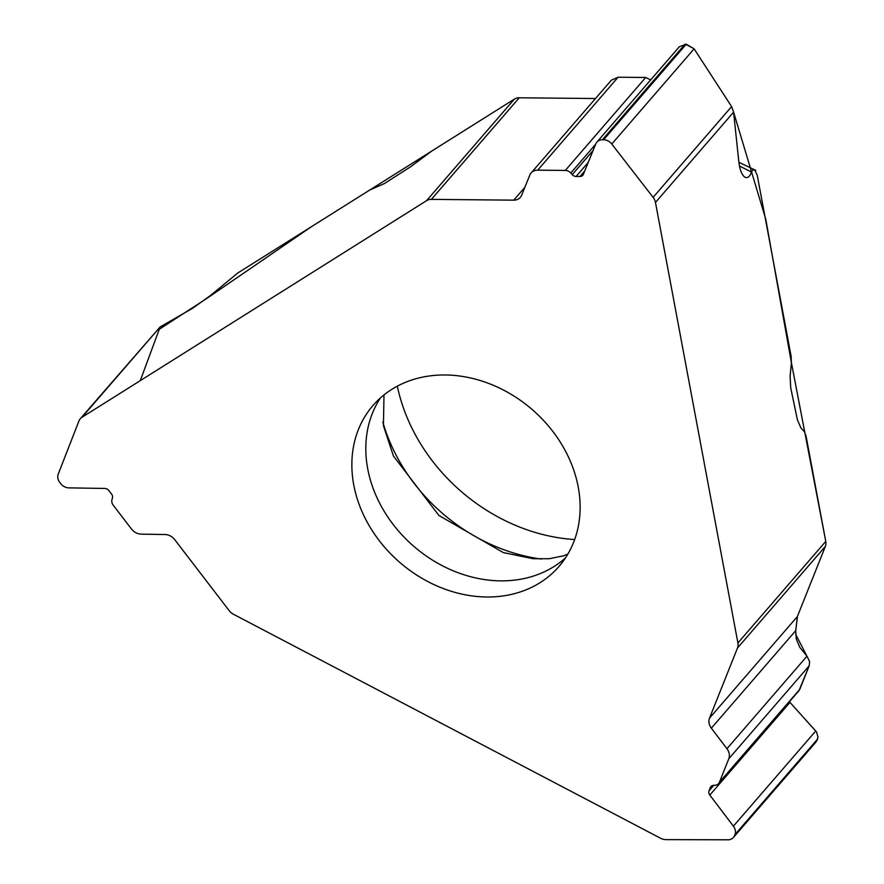 <?xml version="1.0" encoding="UTF-8"?>
<svg xmlns="http://www.w3.org/2000/svg" width="884" height="884" viewBox="0 0 884 884"><rect width="100%" height="100%" fill="white"/><g stroke="black" fill="none" stroke-linecap="round" stroke-linejoin="round"><path stroke-width="1.33" d="M80.289 418.74L160.126 326.947L192.469 308.361L210.48 295.488L237.962 272.88L369.689 190.071L384.374 183.574L410.496 166.855L431.724 151.076L514.4 99.096A11.183 9.194 -139.1 0 1 519.251 97.793L431.392 199.375L513.737 200.16A11.183 9.194 -139.1 0 0 520.311 197.375A11.183 9.194 -139.1 0 0 521.615 195.253L529.847 175.065A11.183 9.194 -139.1 0 1 531.14 172.944A11.183 9.194 -139.1 0 1 537.715 170.17L565.307 170.424A6.707 5.514 40.9 0 1 570.777 173.021L572.213 174.623A4.752 3.912 -139.1 0 0 576.092 176.468L579.992 176.502A4.752 3.912 -139.1 0 0 582.777 175.319A4.752 3.912 -139.1 0 0 583.329 174.413L595.794 143.882A9.393 7.724 40.9 0 1 596.888 142.092A9.393 7.724 40.9 0 1 602.402 139.76L603.595 139.771A9.393 7.724 40.9 0 1 611.772 144.037L653.11 197.342A11.183 9.194 40.9 0 1 655.475 202.458L737.908 642.977A11.183 9.194 40.9 0 1 737.488 648.005L709.509 718.139A11.183 9.194 -139.1 0 0 711.355 728.173L726.946 748.737L806.97 656.204L809.645 661.652L809.18 665.818L798.992 690.658L718.615 783.589A6.707 5.514 40.9 0 1 715.255 785.224L713.311 785.39A4.752 3.912 -139.1 0 0 710.924 786.561A4.752 3.912 -139.1 0 0 710.36 787.489L709.045 790.804A4.752 3.912 -139.1 0 0 709.819 795.07L733.4 826.186A9.393 7.724 40.9 0 1 734.958 834.618L734.549 835.634A9.393 7.724 40.9 0 1 733.433 837.468A9.393 7.724 40.9 0 1 727.974 839.8L665.928 839.623A11.183 9.194 40.9 0 1 660.503 838.22L233.531 614.292A11.183 9.194 40.9 0 1 229.1 610.568L174.734 539.649A11.183 9.194 -139.1 0 0 165.021 534.522L141.197 534.135A11.183 9.194 -139.1 0 1 131.484 529.008L113.263 505.239A6.707 5.514 40.9 0 1 111.959 499.692L112.456 497.924A4.752 3.912 -139.1 0 0 111.528 493.99L108.953 490.631A4.752 3.912 -139.1 0 0 104.831 488.454L68.786 487.869A9.393 7.724 40.9 0 1 60.631 483.57L59.847 482.531A9.393 7.724 40.9 0 1 58.233 474.111L78.941 420.983A11.183 9.194 40.9 0 1 80.289 418.74A11.183 9.194 40.9 0 1 82.013 417.27L426.552 200.679A11.183 9.194 40.9 0 1 431.392 199.375M653.11 197.342L731.598 106.588L733.587 112.135L738.803 161.562C739.809 169.861 741.853 175.076 744.925 177.198C747.477 178.458 749.687 176.756 751.544 172.093L752.593 170.225L754.649 169.805L757.234 175.22L791.136 356.374L791.412 362.716L790.108 376.252L790.705 387.767L797.39 419.767L800.904 427.9L804.307 431.624L805.976 435.679L825.766 541.395A11.183 9.194 -139.1 0 1 825.347 546.423L737.488 648.005M731.598 106.588L694.117 48.819L686.249 44.211L679.354 46.73M650.668 79.903L645.696 77.483L618.104 77.217L611.33 80.234M595.507 98.522L519.251 97.793M578.235 487.051A122.986 101.119 -139.1 0 0 490.631 384.186A122.986 101.119 -139.1 0 0 372.971 405.524A122.986 101.119 -139.1 0 0 353.755 484.918A122.986 101.119 -139.1 0 0 441.359 587.783A122.986 101.119 -139.1 0 0 559.019 566.434A122.986 101.119 -139.1 0 0 578.235 487.051M815.877 742.151L818.031 737.344L816.584 732.029L789.401 701.741M726.946 748.737A11.183 9.194 -139.1 0 1 728.792 758.77L719.41 782.274A6.707 5.514 40.9 0 1 718.615 783.589M806.97 656.204L799.854 647.442L796.318 639.11L795.733 630.612L797.357 616.568L825.347 546.423L797.512 616.181L795.733 630.635L711.355 728.173M574.666 539.527A172.203 141.584 40.9 0 1 397.336 386.164M751.544 172.093L739.466 165.993M825.634 540.688L791.412 362.716L765.798 219.331L733.587 112.102M731.223 106.003L694.415 49.294M611.772 144.037L694.117 48.819L685.542 44.2M645.464 77.472L619.01 77.228M513.77 99.494L311.522 226.635L206.569 298.593L159.264 329.279L140.291 380.639M815.877 742.14L817.435 739.466M814.86 729.996L802.561 716.405M790.373 702.935L789.478 701.653M799.876 689.133L808.86 666.602M806.948 656.226L795.666 634.303M160.126 326.947L82.013 417.27M426.552 200.679L514.4 99.096M733.587 112.135L655.475 202.458M737.908 642.977L825.766 541.395M602.402 139.76L685.045 44.2M603.595 139.771L686.249 44.211M579.992 176.502L584.711 171.043M576.092 176.468L588.225 162.435M572.213 174.623L593.098 150.49M570.777 173.021L595.628 144.28M565.307 170.424L645.696 77.483M537.715 170.17L618.104 77.217M513.737 200.16L524.853 187.309M380.463 397.911A122.986 101.119 -139.1 0 0 367.711 468.785A122.986 101.119 -139.1 0 0 449.459 569.174A122.986 101.119 -139.1 0 0 565.473 557.926M734.958 834.618L817.601 739.046M734.549 835.634L817.192 740.074M733.4 826.186L815.744 730.98M709.819 795.07L789.931 702.449M709.045 790.804L713.753 785.357M710.36 787.489L711.764 785.865M719.41 782.274L799.799 689.321M728.792 758.77L809.18 665.818M709.509 718.139L797.357 616.568M382.816 421.999A168.269 138.346 -139.1 0 0 541.284 559.064M679.31 46.797L596.888 142.092M611.264 80.3L531.14 172.944M815.998 741.996L733.433 837.468M383.988 394.927L383.435 425.712L393.435 456.022L438.928 515.482L503.35 552.599L533.151 558.721L549.24 558.732L563.815 555.749L567.915 554.003M738.88 162.28L755.864 170.38"/></g></svg>
